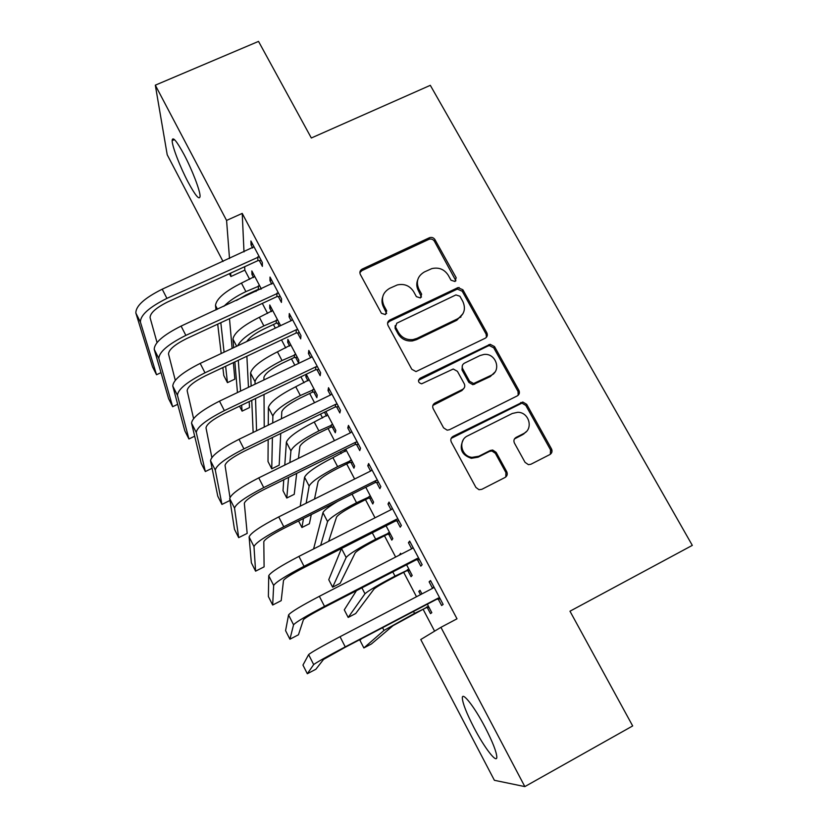 <?xml version="1.0" encoding="UTF-8"?>
<svg xmlns="http://www.w3.org/2000/svg" width="828" height="828" viewBox="0 0 828 828"><rect width="100%" height="100%" fill="white"/><g stroke="black" fill="none" stroke-linecap="round" stroke-linejoin="round"><path stroke-width="1.24" d="M455.007 281.499L456.187 277.742L434.959 239.623C433.634 237.667 431.833 237.015 429.556 237.667L362.157 269.11C359.994 270.404 359.393 272.195 360.356 274.503L381.408 313.284L385.444 314.588L386.697 310.769L383.954 305.729C380.839 298.287 382.733 292.491 389.646 288.341L397.285 284.935C404.312 283.445 409.767 285.681 413.648 291.653L416.401 296.652L420.417 297.956L421.638 294.168L418.885 289.169C415.739 281.779 417.581 276.034 424.422 271.936L431.781 268.624C438.809 267.04 444.294 269.255 448.248 275.238L451.012 280.206L455.007 281.499M455.907 280.816L434.41 241.238C433.085 239.292 431.295 238.64 429.018 239.292L361.846 270.652L359.869 272.65M386.635 313.533L383.561 307.147L383.954 305.729M421.462 297.097L418.378 290.638L418.885 289.169M473.916 727.553C466.547 713.218 462.676 703.376 462.324 698.014C462.055 691.069 474.278 706.501 485.084 727.253C492.629 741.909 496.541 751.865 496.821 757.113C496.883 764.078 484.204 747.436 473.916 727.553M187.977 181.891C180.121 167.028 172.152 146.411 172.131 140.605C172.524 136.03 176.53 140.719 184.116 154.67C192.21 169.926 200.179 190.782 200.086 196.215C199.538 200.614 195.501 195.843 187.977 181.891M525.055 462.345L528.419 464.663L530.924 464.239L549.864 454.562C551.997 453.175 552.535 451.27 551.479 448.859L526.691 404.343L522.82 402.025L453.061 436.387C450.877 437.774 450.297 439.678 451.322 442.111L475.903 487.413L478.998 489.71L481.834 489.327L505.049 477.466C507.222 476.059 507.781 474.133 506.736 471.691L496.138 452.357L492.681 450.039L490.259 450.463L478.781 456.259L472.022 457.366C461.061 456.394 457.822 440.175 467.654 435.859L512.315 413.472L517.759 412.292C529.154 412.127 533.76 429.08 523.503 433.655L516.092 437.401C513.94 438.788 513.391 440.682 514.436 443.104L525.055 462.345M440.931 627.324L524.838 786.6L494.388 780.297L420.759 639.526L440.931 627.324L457.004 618.806L242.221 213.396L226.572 220.434L229.511 258.533M223.032 261.482L167.215 154.764L155.312 85.17L258.533 41.4L311.328 137.997L430.312 85.325L692.311 545.373L569.975 611.209L632.675 725.939L524.838 786.6M155.312 85.17L226.572 220.434M485.167 338.259C487.299 336.934 487.847 335.112 486.833 332.773L462.883 289.769L457.967 287.626L389.822 320.022C387.649 321.336 387.059 323.168 388.042 325.507L411.795 369.278L415.987 371.586L485.167 338.259M494.513 346.559L518.877 390.319C519.922 392.689 519.373 394.552 517.241 395.908L449.438 429.732L447.161 430.167L443.57 427.828L433.189 408.701C432.175 406.3 432.765 404.416 434.948 403.05L462.573 389.419C464.736 388.063 465.305 386.2 464.28 383.819L457.418 371.317L453.226 369.019L421.638 383.809C418.14 382.681 417.612 380.828 420.034 378.261L490.135 344.293L494.513 346.559L493.757 347.853L518.038 391.468L518.877 390.319M417.467 559.78L420.821 566.135L422.145 564.706L409.653 541.098L408.442 542.713L411.661 548.798M401.052 554.263L400.535 553.29L399.634 554.998M407.914 570.72L411.05 576.681L412.199 575.439L406.589 564.768M376.605 482.465L379.886 488.675L380.839 486.616L368.636 463.535L367.777 465.771L370.571 471.06M369.702 498.125L372.776 503.962L373.614 502.151L365.779 487.278M336.634 406.858L339.853 412.934L340.463 410.274L328.519 387.701L328.012 390.537L330.393 395.039M324.462 412.189L326.491 416.039M332.276 427.031L335.288 432.744L335.826 430.405L325.87 411.495M297.552 332.908L300.688 338.849L300.978 335.609L289.293 313.533L289.107 316.938L291.104 320.705M295.627 357.396L298.577 362.995L298.825 360.139L287.875 339.345L287.709 342.347L289.655 346.063M259.309 260.561L262.383 266.368L262.352 262.579L250.925 240.979L251.05 244.933L252.664 247.986M261.348 288.972L251.847 270.942L251.96 274.441L253.585 277.515M242.221 213.396L244.001 251.929M244.674 266.699L244.829 270.135L249.663 279.315M255.573 290.566L256.028 291.435M262.321 303.4L267.599 313.439M273.426 324.524L275.31 328.116M281.51 339.904L285.722 347.926M291.456 358.834L294.809 365.21M300.895 376.802L304.031 382.764M309.672 393.497L314.526 402.729M320.508 414.103L322.537 417.964M328.085 428.521L334.46 440.651M340.339 451.829L341.229 453.537M346.684 463.908L354.632 479.019M365.479 499.667L375.022 517.81M384.482 535.809L395.639 557.047M403.671 572.324L416.505 596.74M423.077 609.232L434.596 631.153M280.609 325.632L269.773 304.973L269.742 308.223L271.522 311.607M277.587 323.117L279.243 326.273M278.322 296.538L281.427 302.417L281.551 298.887L270.011 277.059L269.98 280.744L271.77 284.149M306.143 374.287L305.853 376.833L307.975 380.87M313.853 392.037L316.834 397.688L317.227 395.091L306.246 374.235M316.989 369.681L320.167 375.684L320.612 372.735L308.803 350.41L308.451 353.535L310.635 357.665M344.303 449.873L345.193 451.57M350.896 462.386L353.929 468.162L354.622 466.092L345.711 449.18M356.506 444.45L359.756 450.598L360.542 448.227L348.464 425.406L347.781 427.952L350.368 432.837M388.705 534.226L391.81 540.125L392.803 538.604L386.065 525.811M396.922 520.905L400.234 527.188L401.373 525.438L389.025 502.099L388.001 504.024L391.002 509.706M421.928 593.904L420.024 590.281L418.802 591.409L420.51 594.649M427.32 607.597L430.498 613.62L431.812 612.668L427.341 604.181M438.25 599.099L441.645 605.516L443.146 604.43L430.519 580.542L429.121 581.836L432.506 588.222M518.525 394.18L519.135 393.869M456.88 288.579L459.136 287.502M244.829 270.135L230.898 276.521L229.418 273.685M230.639 273.126L230.898 276.521M251.96 274.441L253.358 273.799M251.05 244.933L252.633 244.208M269.742 308.223L271.139 307.571M269.98 280.744L271.563 280.009M287.709 342.347L289.107 341.685M289.107 316.938L290.7 316.192M305.853 376.833L307.26 376.16M308.451 353.535L310.055 352.78M328.012 390.537L329.616 389.76M347.781 427.952L349.395 427.155M367.777 465.771L369.391 464.974M388.001 504.024L389.615 503.207M523.927 433.893L522.81 434.462M399.479 554.698L400.897 553.973M408.442 542.713L410.067 541.874M418.802 591.409L420.231 590.664M429.121 581.836L430.746 580.987M417.674 279.936C416.298 283.538 416.525 287.099 418.378 290.638M382.629 297.169C381.553 300.574 381.863 303.897 383.561 307.147M486.45 337.275L486.108 334.108L462.231 291.228L457.335 289.096L389.408 321.399L387.566 323.179M459.923 296.227L455.917 294.934L396.788 323.189L395.536 327.029L398.444 332.38C401.756 337.731 406.589 340.142 412.944 339.604L416.97 338.383L457.439 318.884C464.26 314.692 466.06 308.896 462.852 301.495L459.923 296.227M395.194 325.57L395.111 328.385L395.536 327.029M462.997 313.657L456.808 320.26L416.463 339.697L412.447 340.919C406.124 341.457 401.311 339.056 398.009 333.715L395.111 328.385M518.173 395.266L518.038 391.468M463.897 388.373L461.91 390.568L432.868 405.43M493.757 347.853L489.389 345.586L488.013 345.99L418.482 380.3M490.983 375.394C501.903 370.633 495.868 352.831 483.956 354.456L479.992 355.554L464.384 363.192C462.231 364.527 461.662 366.38 462.676 368.739L469.548 381.222L473.585 383.54L490.983 375.394L490.228 376.595L494.844 372.176M462.345 365.531L462.014 369.961L462.676 368.739M490.228 376.595L472.891 384.709L468.865 382.401L462.014 369.961M526.318 431.595L522.634 434.669L514.457 438.933M463.152 440.041C458.96 448.911 461.682 455.007 471.329 458.308L478.066 457.201L478.781 456.259M505.794 476.98L505.918 472.581L495.361 453.309L491.915 451.001L489.503 451.415L478.066 457.201M550.32 454.293L550.516 449.821L525.821 405.441L521.95 403.132L451.136 438.395M261.089 289.086L258.377 289.272L246.051 294.965L236.435 300.492M223.881 306.298C229.118 300.988 236.456 296.093 245.895 291.622L259.671 285.795M254.745 276.449L241.434 283.104L245.895 291.622M229.491 318.666L232.119 348.402M233.372 362.612L234.831 379.141L227.441 382.65L225.63 366.276M227.441 382.65L223.798 375.57L222.846 367.58M221.19 353.535L217.702 324.141M216.025 309.931L215.487 305.418C216.398 298.773 225.05 291.332 241.434 283.104M224.077 352.179L220.817 322.703M258.377 289.272L258.315 285.877M254.01 246.806L162.216 289.189L166.914 298.38L259.247 256.721M261.213 260.437L257.881 260.654L167.732 301.93C155.985 307.809 150.106 313.056 150.085 317.693L157.03 342.533M135.864 313.087L140.429 322.123L156.523 374.742L152.518 366.804L135.864 313.087C135.678 306.039 144.465 298.08 162.216 289.189M140.429 322.123C140.315 315.199 149.143 307.281 166.914 298.38M156.523 374.742L161.005 372.641M257.881 260.654L257.808 256.815M279.264 323.003L276.231 323.21L263.873 329.006C255.159 333.28 249.466 337.451 246.775 341.519M237.646 345.814C240.844 339.615 249.58 332.98 263.863 325.901L277.67 319.97M272.691 310.521L259.35 317.3L263.863 325.901M246.879 356.247L248.462 387.318M249.187 401.57L249.497 407.573L242.087 411.133L241.641 405.192M237.45 392.565L234.862 361.908M233.672 347.677L232.947 339.087C234.096 332.866 242.904 325.601 259.35 317.3M239.54 406.196L242.087 411.133M240.586 391.075L238.288 360.294M276.231 323.21L276.314 320.063M383.488 307.002L383.933 305.811M297.314 357.272L294.271 357.489L281.882 363.389C270.963 368.936 264.97 373.614 263.915 377.413L263.935 379.938M255.096 384.151L255.014 381.656C256.473 375.984 265.477 368.936 282.006 360.532L295.855 354.498M290.825 344.955L277.452 351.838L282.006 360.532M264.018 394.47L264.225 427.082M253.14 432.444L251.753 400.348M251.132 386.045L250.573 373.097C251.981 367.311 260.934 360.221 277.452 351.838M256.566 430.788L255.541 398.527M294.271 357.489L294.489 354.601M273.126 282.948L181.094 326.087L185.845 335.381L278.425 292.967M280.247 296.414L276.894 296.631L186.507 338.652C174.718 344.583 168.726 349.706 168.519 354.011L175.277 380.259M154.225 349.385L158.841 358.514L172.648 406.703L168.601 398.682L154.225 349.385C154.308 342.823 163.261 335.061 181.094 326.087M158.841 358.514C158.997 352.086 168.001 344.376 185.845 335.381M172.648 406.703L177.689 404.312M276.894 296.631L276.976 293.071M292.45 319.484L291.487 320.519L200.19 363.399L204.992 372.797L296.352 329.72L297.811 329.616M299.477 332.773L296.113 333.011L205.499 375.767C193.659 381.77 187.542 386.748 187.159 390.723L193.576 418.533M172.783 386.076L177.451 395.308L188.919 438.964L184.83 430.87L172.783 386.076C173.145 380.021 182.274 372.465 200.19 363.399M177.451 395.308C177.885 389.388 187.066 381.884 204.992 372.797M188.919 438.964L194.683 436.201M296.113 333.011L296.352 329.72M460.948 317.062L459.468 317.662M315.551 391.903L312.498 392.13L300.088 398.123C289.117 403.722 283.021 408.287 281.799 411.795L281.458 418.74M272.722 422.963L272.867 416.101C274.585 410.874 283.745 404.012 300.347 395.525L314.226 389.388M309.154 379.752L295.741 386.738L300.347 395.525M280.744 433.448L279.191 465.16L271.75 468.814L272.412 437.505M271.75 468.814L268.013 461.548L268.168 439.564M268.262 425.126L268.386 407.459C270.042 402.118 279.16 395.204 295.741 386.738M312.498 392.13L312.86 389.491M333.984 426.896L330.921 427.134L318.469 433.22C307.457 438.881 301.257 443.311 299.86 446.52L298.463 458.35M289.893 462.573L290.918 450.908C292.884 446.126 302.21 439.451 318.884 430.881L332.794 424.65M327.66 414.9L314.226 422.011L318.884 430.881M296.693 473.388L294.23 494.326L286.778 498.032L288.589 477.383M286.778 498.032L283.01 490.704L283.766 479.764M284.791 465.077L286.384 442.173C288.299 437.277 297.573 430.56 314.226 422.011M330.921 427.134L331.417 424.754M311.99 356.433L311.028 357.479L219.492 401.135L224.357 410.626L315.944 366.783L317.403 366.68M318.925 369.536L315.54 369.785L224.698 413.307C212.806 419.361 206.576 424.205 206.006 427.838L211.844 457.47M191.547 423.17L196.277 432.506L205.344 471.546L201.225 463.369L191.547 423.17C192.189 417.633 201.504 410.295 219.492 401.135M196.277 432.506C196.981 427.103 206.348 419.817 224.357 410.626M205.344 471.546L212.071 468.265M315.54 369.785L315.944 366.783M331.749 393.786L330.786 394.852L239.013 439.285L243.929 448.89L335.764 404.261L337.224 404.147M486.605 335.65L487.34 335.174M338.58 406.714L335.185 406.972L244.115 451.27C232.171 457.387 225.816 462.086 225.05 465.357L229.967 497.411M210.519 460.668L215.301 470.118L221.935 504.428L217.774 496.179L210.519 460.668C211.451 455.669 220.952 448.538 239.013 439.285M215.301 470.118C216.294 465.243 225.847 458.174 243.929 448.89M221.935 504.428L229.998 500.454M335.185 406.972L335.764 404.261M352.604 462.252L349.519 462.5L337.048 468.689C325.994 474.403 319.68 478.708 318.107 481.617L314.505 499.046M306.153 503.217L309.144 486.067C311.38 481.751 320.871 475.272 337.607 466.619L351.558 460.275M346.373 450.422L332.908 457.646L337.607 466.619M311.287 514.592L309.403 523.741L301.93 527.498L303.493 518.504M300.222 506.177L304.569 477.238C306.743 472.809 316.182 466.278 332.908 457.646M298.566 520.978L301.93 527.498M349.519 462.5L350.182 460.378M351.724 431.564L350.761 432.64L258.76 477.87L263.728 487.589L355.792 442.152L357.261 442.038M492.174 374.711L493.623 373.956M358.462 444.294L355.046 444.564L263.749 489.648C251.753 495.837 245.274 500.391 244.322 503.3L247.179 533.398L238.681 537.641L234.541 508.144C235.835 503.817 245.564 496.966 263.728 487.589M238.681 537.641L234.479 529.309L229.708 498.591C230.929 494.13 240.617 487.226 258.76 477.87M355.046 444.564L355.792 442.152M371.41 497.98L368.325 498.239L355.823 504.531C344.727 510.296 338.3 514.478 336.551 517.065L328.644 541.326M320.653 545.373L327.557 521.588C330.072 517.759 339.728 511.466 356.537 502.731L370.52 496.272M313.584 548.954L322.941 512.677C323.758 510.586 328.685 506.808 337.71 501.354M368.325 498.239L369.133 496.386M371.927 469.766L370.965 470.863L278.726 516.9L283.756 526.732L376.057 480.478L377.527 480.354M378.562 482.3L375.136 482.589L283.611 528.471C271.563 534.722 264.96 539.121 263.801 541.678L264.101 566.859L255.593 571.165L253.989 546.594C255.583 542.826 265.509 536.202 283.756 526.732M255.593 571.165L251.35 562.761L249.104 536.937C250.625 533.035 260.499 526.36 278.726 516.9M375.136 482.589L376.057 480.478M551.759 452.481L550.982 452.812M390.423 534.081L387.328 534.35L374.794 540.746C363.647 546.573 357.106 550.62 355.181 552.887L340.132 583.336L332.628 587.197L346.166 557.492C348.95 554.139 358.783 548.043 375.664 539.225L389.677 532.652M332.628 587.197L328.757 579.683L341.488 548.498L346.166 557.492M387.328 534.35L388.291 532.777M551.883 449.852L550.817 450.473M551.997 450.37L550.962 450.97M392.358 508.392L391.396 509.51L298.929 556.385L304.021 566.321L396.54 519.239L398.03 519.115M398.889 520.74L395.453 521.029L303.7 567.739C291.591 574.063 284.863 578.306 283.497 580.469L281.199 600.652L272.671 605.03L273.664 585.479C275.569 582.281 285.681 575.895 304.021 566.321M272.671 605.03L268.386 596.533L268.727 575.719C270.549 572.376 280.62 565.938 298.929 556.385M395.453 521.029L396.54 519.239M409.643 570.564L406.527 570.844L393.973 577.354C382.784 583.233 376.119 587.145 374.008 589.091L355.698 613.527L348.184 617.44L364.972 593.769C368.046 590.902 378.044 585.023 394.987 576.112L409.042 569.426M348.184 617.44L344.282 609.853L356.423 590.695M406.527 570.844L407.645 569.55M413.027 547.474L412.065 548.602L319.36 596.315L324.514 606.375L417.271 558.434L418.751 558.31M419.444 559.604L415.998 559.914L324.007 607.452C311.856 613.838 304.994 617.926 303.421 619.717L298.463 634.776L289.914 639.216L293.557 624.809C295.782 622.201 306.091 616.053 324.514 606.375M289.914 639.216L285.577 630.636L288.568 614.935C290.7 612.171 300.968 605.972 319.36 596.315M415.998 559.914L417.271 558.434M429.059 607.441L425.934 607.731L393.031 625.668L371.399 643.977L363.865 647.941L383.985 630.418L414.528 613.393L428.614 606.593M363.865 647.941L359.932 640.292L361.505 638.74M425.934 607.731L427.217 606.727M433.924 586.99L432.961 588.139L340.039 636.711L345.245 646.885L438.229 598.085L439.72 597.951M432.278 588.491L433.779 586.71M440.227 598.913L436.77 599.234L344.562 647.631L323.562 659.399L315.892 669.241L307.323 673.744L313.677 664.584C316.224 662.576 326.739 656.666 345.245 646.885M307.323 673.744L302.955 665.081L308.627 654.596C311.09 652.433 321.564 646.471 340.039 636.711M436.77 599.234L438.229 598.085M455.566 279.243L456.187 277.742M386.293 312.177L386.697 310.769M421.121 295.617L421.638 294.168M361.846 270.652L362.157 269.11M428.749 239.406L429.287 237.781M434.41 241.238L434.959 239.623M389.408 321.399L389.822 320.022M456.538 289.376L457.17 287.906M462.231 291.228L462.883 289.769M486.108 334.108L486.833 332.773M398.009 333.715L398.444 332.38M416.463 339.697L416.97 338.383M456.808 320.26L457.439 318.884M434.379 404.167L434.948 403.05M461.91 390.568L462.573 389.419M419.517 379.452L420.034 378.261M488.013 345.99L488.748 344.696M468.865 382.401L469.548 381.222M474.651 384.285L475.355 383.105M515.244 438.405L516.092 437.401M522.634 434.669L523.503 433.655M489.503 451.415L490.259 450.463M495.361 453.309L496.138 452.357M505.918 472.581L506.736 471.691M452.43 437.391L453.061 436.387M520.025 403.567L520.884 402.46M525.821 405.441L526.691 404.343M550.516 449.821L551.479 448.859M215.487 305.418L217.485 309.258M232.947 339.087L236.663 346.27M250.573 373.097L255.014 381.656M268.386 407.459L272.867 416.101M286.384 442.173L290.918 450.908M304.569 477.238L309.144 486.067M229.708 498.591L234.541 508.144M352.045 494.161L356.537 502.731M322.941 512.677L327.557 521.588M249.104 536.937L253.989 546.594M372.3 532.818L375.664 539.225M268.727 575.719L273.664 585.479M392.793 571.9L394.987 576.112M361.919 587.859L364.972 593.769M288.568 614.935L293.557 624.809M413.514 611.437L414.528 613.393M382.557 627.686L383.985 630.418M308.627 654.596L313.677 664.584M172.131 140.605L174.449 139.601M429.018 239.292L429.556 237.667M457.335 289.096L457.967 287.626M412.447 340.919L412.944 339.604M472.891 384.709L473.585 383.54M489.389 345.586L490.135 344.293M471.329 458.308L472.022 457.366M491.915 451.001L492.681 450.039M521.95 403.132L522.82 402.025"/></g></svg>
